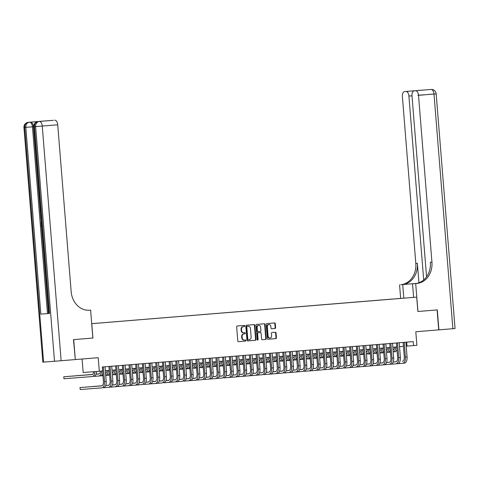 <?xml version="1.0" encoding="UTF-8"?>
<svg xmlns="http://www.w3.org/2000/svg" width="479" height="479" viewBox="0 0 479 479"><rect width="100%" height="100%" fill="white"/><g stroke="black" fill="none" stroke-linecap="round" stroke-linejoin="round"><path stroke-width="0.72" d="M244.727 325.936A0.551 0.461 85.6 0 0 244.224 325.427L237.249 325.995A0.784 0.659 85.6 0 0 236.656 326.834L237.794 340.934A0.784 0.659 85.6 0 0 238.512 341.665L245.488 341.096A0.551 0.461 85.6 0 0 245.398 340L244.494 340.072A2.515 2.108 85.6 0 0 244.494 340.072A2.515 2.108 85.6 0 1 242.194 337.737L242.099 336.563A2.515 2.108 85.6 0 1 243.997 333.881L244.901 333.809A0.551 0.461 85.6 0 0 244.811 332.713L243.907 332.785A2.515 2.108 85.6 0 0 243.907 332.785A2.515 2.108 85.6 0 1 241.608 330.45L241.512 329.277A2.515 2.108 85.6 0 1 243.41 326.594L244.314 326.522A0.551 0.461 85.6 0 0 244.727 325.936M243.464 332.821L243.47 332.821A2.515 2.108 85.6 0 1 243.464 332.821A2.515 2.108 85.6 0 1 241.171 330.486L241.075 329.307A2.515 2.108 85.6 0 1 242.973 326.63L243.877 326.558A0.551 0.461 85.6 0 0 243.823 325.457M238.464 341.671L245.05 341.132A0.551 0.461 85.6 0 0 244.997 340.03M244.482 340.072L244.056 340.108A2.515 2.108 85.6 0 0 244.056 340.108A2.515 2.108 85.6 0 1 241.757 337.773L241.661 336.593A2.515 2.108 85.6 0 1 243.56 333.917L244.464 333.845A0.551 0.461 85.6 0 0 244.41 332.743M396.325 298.728L400.276 298.411L396.325 298.728M275.006 328.468A0.784 0.659 85.6 0 0 275.599 327.636L275.281 323.678A0.784 0.659 85.6 0 0 274.563 322.948L266.815 323.582A0.784 0.659 85.6 0 0 266.222 324.415L267.36 338.521A0.784 0.659 85.6 0 0 268.078 339.252L275.82 338.617A0.784 0.659 85.6 0 0 276.413 337.779L276.03 333.001A0.784 0.659 85.6 0 0 275.311 332.27L271.994 332.54A0.784 0.659 85.6 0 0 271.401 333.378L271.593 335.749A2.102 1.76 85.6 0 1 270 337.988A2.102 1.76 85.6 0 1 268.084 336.036L267.336 326.75A2.102 1.76 85.6 0 1 268.929 324.511A2.102 1.76 85.6 0 1 270.845 326.462L270.97 328.013A0.784 0.659 85.6 0 0 271.689 328.744L274.569 328.504A0.784 0.659 85.6 0 0 275.162 327.666L274.844 323.708A0.784 0.659 85.6 0 0 274.168 322.978M438.704 329.875L437.099 309.919L417.874 311.494L416.718 297.124L91.77 323.672L92.926 338.042L73.706 339.611L75.311 359.567L98.213 357.699L99.303 371.267L102.644 370.991L102.326 367.004L413.227 341.599L413.551 345.593L416.892 345.317L415.802 331.749L438.902 329.857L437.297 309.907L417.939 311.488L415.694 283.55L416.832 283.454A20.022 16.771 85.6 0 0 431.938 262.133L418.514 95.309A4.802 2.623 -94.7 0 0 415.515 90.723L430.992 89.459L415.515 90.723M254.87 325.343A0.784 0.659 85.6 0 0 254.151 324.612L246.404 325.247A0.784 0.659 85.6 0 0 245.811 326.085L246.948 340.186A0.784 0.659 85.6 0 0 247.667 340.916L255.409 340.288A0.784 0.659 85.6 0 0 256.002 339.449L254.87 325.343L254.433 325.379A0.784 0.659 85.6 0 0 253.762 324.648M256.612 324.415L264.354 323.78A0.784 0.659 85.6 0 0 264.354 323.78A0.784 0.659 85.6 0 1 265.073 324.511L266.21 338.617A0.784 0.659 85.6 0 1 265.617 339.449L262.3 339.725A0.784 0.659 85.6 0 1 261.582 338.994L261.121 333.27A0.784 0.659 85.6 0 0 260.408 332.54A0.784 0.659 85.6 0 0 260.402 332.546L258.205 332.725A0.784 0.659 85.6 0 0 257.612 333.558L258.091 339.515A0.551 0.461 85.6 0 1 257.169 339.587L256.02 325.253A0.784 0.659 85.6 0 1 256.612 324.415M75.311 359.567L73.503 339.629L92.86 338.048L90.615 310.111L89.477 310.2A20.022 16.771 -94.4 0 1 89.417 310.206A20.022 16.771 -94.4 0 1 71.155 291.615L57.731 124.785L42.254 126.055L61.138 360.729L75.113 359.585M392.259 299.112L416.718 297.124M392.259 299.064L91.705 323.66M82.083 359.016L83.172 372.518L99.303 371.267M406.21 346.161L413.551 345.593M105.332 370.746L109.26 370.423M112.02 370.201L115.948 369.878M118.708 369.656L122.63 369.333M125.39 369.105L129.318 368.788M132.078 368.561L136.006 368.243M138.766 368.016L142.688 367.692M145.448 367.471L149.376 367.148M152.136 366.92L156.064 366.603M158.824 366.375L162.746 366.058M165.512 365.83L169.434 365.507M172.195 365.285L176.122 364.962M178.883 364.735L182.804 364.417M185.571 364.19L189.492 363.872M192.253 363.645L196.18 363.321M198.941 363.1L202.862 362.777M205.629 362.549L209.551 362.232M212.311 362.004L216.239 361.687M218.999 361.459L222.921 361.136M225.687 360.915L229.609 360.591M232.369 360.364L236.297 360.046M239.057 359.819L242.985 359.501M245.745 359.274L249.667 358.951M252.427 358.729L256.355 358.406M259.115 358.178L263.043 357.861M265.803 357.633L269.725 357.316M272.485 357.089L276.413 356.765M279.173 356.544L283.101 356.22M285.861 355.993L289.783 355.675M292.543 355.448L296.471 355.131M299.231 354.903L303.159 354.58M305.919 354.358L309.841 354.035M312.601 353.813L316.529 353.49M319.289 353.262L323.217 352.945M325.977 352.718L329.899 352.394M332.666 352.173L336.587 351.849M339.348 351.628L343.275 351.305M346.036 351.077L349.957 350.76M352.724 350.532L356.645 350.209M359.406 349.987L363.333 349.664M366.094 349.442L370.016 349.119M372.782 348.892L376.704 348.574M379.464 348.347L383.392 348.029M386.152 347.802L390.074 347.479M392.84 347.257L396.762 346.934M399.522 346.706L403.45 346.389M406.689 342.132L407.012 346.095M247.625 340.922L254.978 340.318A0.784 0.659 85.6 0 0 255.57 339.479L254.433 325.379M247.218 326.289A0.551 0.461 85.6 0 0 246.799 326.87L247.799 339.252A0.551 0.461 85.6 0 0 248.302 339.761L249.254 339.683A2.515 2.108 85.6 0 0 251.152 337.006L250.469 328.546A2.515 2.108 85.6 0 0 248.176 326.205A2.515 2.108 85.6 0 0 248.17 326.211L246.781 326.319A0.551 0.461 85.6 0 0 246.368 326.906L246.799 326.87M247.865 339.797L248.302 339.761L247.865 339.797A0.551 0.461 85.6 0 1 247.362 339.288L246.368 326.906M247.745 326.241A2.515 2.108 85.6 0 0 247.739 326.241A2.515 2.108 85.6 0 0 247.733 326.241L246.781 326.319M262.258 339.725L265.18 339.485A0.784 0.659 85.6 0 0 265.773 338.647L264.642 324.546A0.784 0.659 85.6 0 0 263.965 323.816M259.971 332.576L260.408 332.54L259.971 332.576A0.784 0.659 85.6 0 0 259.965 332.576L257.768 332.755A0.784 0.659 85.6 0 0 257.175 333.594L257.654 339.545L258.091 339.515M257.451 340.054A0.551 0.461 85.6 0 0 257.654 339.545M260.648 327.337A2.102 1.76 85.6 0 0 258.726 325.385A2.102 1.76 85.6 0 0 257.133 327.624L257.397 330.893A0.784 0.659 85.6 0 0 258.115 331.624L260.313 331.444A0.784 0.659 85.6 0 0 260.911 330.606L260.648 327.337M258.726 325.385L258.289 325.421A2.102 1.76 85.6 0 0 256.696 327.66L257.133 327.624M257.678 331.66L258.115 331.624L257.678 331.66A0.784 0.659 85.6 0 1 256.96 330.929L256.696 327.66M271.647 328.744L274.569 328.504M268.929 324.511L268.491 324.546A2.102 1.76 85.6 0 0 266.899 326.786L267.336 326.75M270 337.988L269.563 338.024A2.102 1.76 85.6 0 1 267.647 336.072L266.899 326.786M268.03 339.252L275.383 338.653A0.784 0.659 85.6 0 0 275.982 337.815L275.593 333.037A0.784 0.659 85.6 0 0 274.922 332.3M93.746 371.698A4.006 2.185 85.3 0 1 91.902 374.578A4.006 2.185 85.3 0 1 91.896 374.578L63.797 376.757L63.952 378.751L92.058 376.578A6.005 3.281 -94.7 0 0 92.064 376.578A6.005 3.281 -94.7 0 0 94.872 371.608M92.022 374.566L63.797 376.757L63.952 378.751M93.734 376.44L93.728 376.44A6.005 3.281 -94.7 0 0 93.734 376.44A6.005 3.281 -94.7 0 0 96.542 371.482M101.71 385.858L80.017 387.547L80.179 389.547L101.74 387.87A6.005 3.281 -94.7 0 0 101.746 387.87A6.005 3.281 -94.7 0 0 104.53 381.631L103.344 366.92M103.416 387.739L103.41 387.739A6.005 3.281 -94.7 0 0 103.416 387.739A6.005 3.281 -94.7 0 0 106.2 381.494L105.015 366.782M102.578 370.997L103.44 381.715A4.006 2.185 85.3 0 1 101.584 385.876A4.006 2.185 85.3 0 1 101.578 385.876L80.017 387.547L80.179 389.547M39.164 121.468L39.158 121.468A4.802 2.623 85.3 0 1 39.158 121.468A4.802 2.623 85.3 0 1 39.164 121.468L30.446 122.145A4.802 2.623 85.3 0 1 33.446 126.731L32.446 126.815L47.475 313.595L40.847 314.122L49.565 313.446L48.786 313.506L33.758 126.725L34.536 126.666L49.565 313.446M48.786 313.488L48.475 313.511L41.499 226.783M41.224 223.406L41.14 222.364M40.919 219.544L40.661 216.4M40.589 215.496L40.326 212.245M40.164 210.197L33.446 126.731M90.615 310.111L89.052 310.23M61.138 360.729L54.51 361.256L35.626 126.582L34.536 126.666A4.802 4.024 85.6 0 1 38.164 121.552A4.802 2.623 -94.7 0 0 38.158 121.552L53.444 120.301A4.802 2.623 85.3 0 1 53.444 120.301A4.802 2.623 85.3 0 1 53.438 120.301L43.834 121.043A4.802 2.623 85.3 0 1 43.829 121.043A4.802 2.623 85.3 0 1 43.834 121.043L30.446 122.145M45.116 120.948A4.802 2.623 85.3 0 1 45.427 120.953M54.51 361.256L42.829 362.16L23.95 127.486L24.728 127.426L43.607 362.1M54.732 120.199A4.802 2.623 85.3 0 1 57.731 124.785M48.475 313.511L47.475 313.595M35.087 121.768L53.438 120.301M41.649 226.094L41.535 223.382L41.128 223.418L41.428 223.394M41.811 226.759L41.398 226.795L41.128 223.418M41.451 222.34L41.044 222.37L41.17 218.849M41.29 221.675L41.32 220.693M41.242 219.717L41.212 220.705M40.99 216.604L40.559 216.334L40.883 215.245M41.32 215.538L40.829 215.933L41.338 216.221M40.859 209.97L40.559 211.203M40.416 211.215L40.625 212.071M40.691 212.904L40.11 211.203L40.721 209.299M416.389 283.436L400.695 284.706A20.022 16.771 85.6 0 0 415.808 263.384L402.384 96.56A4.802 2.623 -94.7 0 1 404.611 91.567A4.802 2.623 -94.7 0 0 404.611 91.567L420.089 90.303A4.802 2.623 85.3 0 1 420.089 90.303A4.802 2.623 85.3 0 1 420.095 90.303A4.802 4.024 85.6 0 1 420.107 90.303A4.802 4.024 85.6 0 0 420.107 90.303A4.802 4.802 0 0 0 420.089 90.303M412.533 283.796L415.688 283.538L412.533 283.796L413.622 297.363M416.485 283.424L402.264 284.586A20.022 16.771 85.6 0 0 417.377 263.264L418.945 282.772M424.244 90.004L414.221 90.824A4.802 2.623 -94.7 0 0 414.221 90.824A4.802 2.623 -94.7 0 0 412 95.812L408.904 96.051A4.802 2.623 -94.7 0 0 405.905 91.465M426.561 276.832L412 95.812M452.877 328.72L433.998 94.046L436.171 93.86L455.05 328.534L438.902 329.857M403.815 298.124L402.719 284.556M400.654 298.369L399.564 284.801M423.699 279.97L408.904 96.051M416.832 283.454L415.263 283.58A20.022 16.771 85.6 0 0 430.37 262.258L431.938 262.133M100.428 371.177A4.006 2.185 85.3 0 1 98.584 374.033L98.71 374.015M92.178 374.524L70.479 376.213L92.148 374.53M93.998 376.398L98.74 376.027A6.005 3.281 -94.7 0 0 98.752 376.027A6.005 3.281 -94.7 0 0 101.56 371.081M100.422 375.889L98.752 376.027L100.416 375.895A6.005 3.281 -94.7 0 0 100.422 375.889A6.005 3.281 -94.7 0 0 102.775 373.482M107.116 370.602A4.006 2.185 85.3 0 1 105.548 373.428L105.548 373.428M98.866 373.979L96.028 374.195L98.937 373.949M92.273 374.488L77.167 375.668L92.255 374.494M98.836 373.985L96.022 374.207M100.686 375.853L102.949 375.674M108.242 370.506A6.005 3.281 -94.7 0 1 105.709 375.44L107.098 375.344A6.005 3.281 -94.7 0 0 107.104 375.344A6.005 3.281 -94.7 0 0 109.463 372.931M113.804 370.051A4.006 2.185 85.3 0 1 112.236 372.884L112.314 372.86M98.961 373.943L96.051 374.141M92.351 374.452L83.855 375.117L92.333 374.464M107.374 375.302L109.637 375.129M113.792 374.8L113.786 374.8A6.005 3.281 -94.7 0 0 113.792 374.8A6.005 3.281 -94.7 0 0 116.146 372.387M112.397 374.889A6.005 3.281 -94.7 0 0 114.93 369.962M120.486 369.507A4.006 2.185 85.3 0 1 118.924 372.339L118.924 372.339M92.411 374.422L90.537 374.572L92.399 374.428M114.056 374.758L116.325 374.584M120.48 374.255L120.474 374.255A6.005 3.281 -94.7 0 0 120.48 374.255A6.005 3.281 -94.7 0 0 122.834 371.842M119.085 374.344A6.005 3.281 -94.7 0 0 121.618 369.417M103.68 387.697L108.428 387.325A6.005 3.281 -94.7 0 0 111.212 381.086L110.032 366.375M110.104 387.188L108.434 387.325A6.005 3.281 -94.7 0 0 108.434 387.325L110.098 387.188A6.005 3.281 -94.7 0 0 110.104 387.188A6.005 3.281 -94.7 0 0 112.888 380.949L111.703 366.237M108.943 366.459L110.122 381.17A4.006 2.185 85.3 0 1 108.272 385.332A4.006 2.185 85.3 0 1 108.266 385.332L108.392 385.314M101.865 385.823L86.705 387.002L101.835 385.829M110.368 387.146L115.11 386.781A6.005 3.281 -94.7 0 0 117.9 380.542L116.714 365.824M115.128 386.781L116.786 386.643A6.005 3.281 -94.7 0 0 116.792 386.643A6.005 3.281 -94.7 0 0 119.57 380.404L118.385 365.693M115.625 365.914L116.81 380.625A4.006 2.185 85.3 0 1 114.954 384.787L112.385 384.984M115.08 384.769L112.385 384.978L115.205 384.739M108.547 385.272L105.709 385.493L108.517 385.284M101.961 385.787L93.393 386.457L101.937 385.793M115.11 386.781A6.005 3.281 -94.7 0 0 115.122 386.781L116.792 386.643M117.056 386.601L121.798 386.236A6.005 3.281 -94.7 0 0 121.804 386.236A6.005 3.281 -94.7 0 0 124.588 379.997L123.402 365.279M123.474 386.098L123.468 386.098A6.005 3.281 -94.7 0 0 123.474 386.098A6.005 3.281 -94.7 0 0 126.258 379.859L125.073 365.142M122.313 365.369L123.498 380.081A4.006 2.185 85.3 0 1 121.642 384.236A4.006 2.185 85.3 0 1 121.636 384.236L121.768 384.224M115.235 384.727L112.397 384.948M108.643 385.236L105.721 385.463L108.625 385.248M102.033 385.751L100.075 385.912L102.015 385.757M123.744 386.056L128.486 385.685A6.005 3.281 -94.7 0 0 131.27 379.446L130.09 364.735M130.162 385.553L128.492 385.685A6.005 3.281 -94.7 0 0 128.492 385.685L130.156 385.553A6.005 3.281 -94.7 0 0 130.162 385.553A6.005 3.281 -94.7 0 0 132.946 379.308L131.761 364.597M129.001 364.824L130.18 379.53A4.006 2.185 85.3 0 1 128.33 383.691A4.006 2.185 85.3 0 1 128.324 383.691L128.45 383.673M121.923 384.182L119.085 384.403L121.894 384.188M112.403 384.924L115.307 384.703L112.409 384.918M108.721 385.206L106.763 385.361L108.703 385.212M127.175 368.962A4.006 2.185 85.3 0 1 125.612 371.794L125.612 371.794M99.099 373.877L97.225 374.027L99.087 373.883M120.744 374.213L123.007 374.033M127.169 373.71L127.157 373.71A6.005 3.281 -94.7 0 0 127.169 373.71A6.005 3.281 -94.7 0 0 129.522 371.297M125.767 373.8A6.005 3.281 -94.7 0 0 128.306 368.872M130.426 385.511L135.168 385.14A6.005 3.281 -94.7 0 0 137.958 378.901L136.772 364.19M135.186 385.14L136.844 385.002A6.005 3.281 -94.7 0 0 136.85 385.002A6.005 3.281 -94.7 0 0 139.629 378.763L138.449 364.052M135.683 364.274L136.868 378.985A4.006 2.185 85.3 0 1 135.012 383.146L135.138 383.128M128.606 383.637L125.767 383.853L128.576 383.643M122.019 384.146L119.091 384.374L121.995 384.152M115.403 384.661L113.451 384.817L115.391 384.667M135.168 385.14A6.005 3.281 -94.7 0 0 135.18 385.14L136.85 385.002M133.863 368.417A4.006 2.185 85.3 0 1 132.294 371.243L132.294 371.243M127.432 373.668L129.695 373.488M134.988 368.321A6.005 3.281 -94.7 0 1 132.455 373.255L133.845 373.159A6.005 3.281 -94.7 0 0 133.851 373.159A6.005 3.281 -94.7 0 0 136.204 370.746M137.114 384.96L141.856 384.595A6.005 3.281 -94.7 0 0 141.862 384.595A6.005 3.281 -94.7 0 0 144.646 378.356L143.46 363.639M143.532 384.457L143.526 384.457A6.005 3.281 -94.7 0 0 143.532 384.457A6.005 3.281 -94.7 0 0 146.317 378.218L145.131 363.507M142.371 363.729L143.556 378.44A4.006 2.185 85.3 0 1 141.7 382.601A4.006 2.185 85.3 0 1 141.694 382.601L139.126 382.799M141.826 382.583L139.132 382.793M135.294 383.086L132.455 383.308L135.264 383.098M128.701 383.601L125.779 383.829L128.683 383.607M122.091 384.11L120.133 384.272L122.073 384.122M140.545 367.872A4.006 2.185 85.3 0 1 138.982 370.698L139.06 370.674M134.114 373.117L136.383 372.943M140.539 372.614L140.533 372.614A6.005 3.281 -94.7 0 0 140.539 372.614A6.005 3.281 -94.7 0 0 142.892 370.201M139.144 372.704A6.005 3.281 -94.7 0 0 141.676 367.776M143.802 384.415L148.544 384.05A6.005 3.281 -94.7 0 0 151.328 377.811L150.149 363.094M150.22 383.913L148.55 384.05A6.005 3.281 -94.7 0 0 148.55 384.05L150.214 383.913A6.005 3.281 -94.7 0 0 150.22 383.913A6.005 3.281 -94.7 0 0 153.005 377.674L151.819 362.956M149.059 363.184L150.238 377.895A4.006 2.185 85.3 0 1 148.388 382.05A4.006 2.185 85.3 0 1 148.382 382.05L148.508 382.038M141.982 382.541L139.144 382.763L142.053 382.517M135.389 383.05L132.467 383.278L135.365 383.062M128.779 383.565L126.821 383.727L128.761 383.571M141.952 382.553L139.138 382.769M147.233 367.321A4.006 2.185 85.3 0 1 145.67 370.153L145.67 370.153M140.802 372.572L143.071 372.399M147.227 372.069L147.215 372.069A6.005 3.281 -94.7 0 0 147.227 372.069A6.005 3.281 -94.7 0 0 149.58 369.656M145.832 372.159A6.005 3.281 -94.7 0 0 148.364 367.231M150.484 383.871L155.226 383.505A6.005 3.281 -94.7 0 0 158.016 377.26L156.831 362.549M155.244 383.499L156.902 383.368A6.005 3.281 -94.7 0 0 156.908 383.368A6.005 3.281 -94.7 0 0 159.687 377.129L158.507 362.411M155.741 362.639L156.926 377.344A4.006 2.185 85.3 0 1 155.07 381.506L155.196 381.488M148.664 381.997L145.826 382.218L148.634 382.002M142.077 382.505L139.15 382.733M135.461 383.02L133.509 383.176L135.449 383.026M155.226 383.505A6.005 3.281 -94.7 0 0 155.238 383.499L156.908 383.368M153.921 366.776A4.006 2.185 85.3 0 1 152.352 369.608L152.352 369.608M147.49 372.027L149.753 371.854M153.909 371.524L153.903 371.524A6.005 3.281 -94.7 0 0 153.909 371.524A6.005 3.281 -94.7 0 0 156.262 369.111M152.514 371.614A6.005 3.281 -94.7 0 0 155.046 366.686M157.172 383.326L161.914 382.955A6.005 3.281 -94.7 0 0 161.92 382.955A6.005 3.281 -94.7 0 0 164.704 376.716L163.519 362.004M163.596 382.817L163.584 382.817A6.005 3.281 -94.7 0 0 163.596 382.817A6.005 3.281 -94.7 0 0 166.375 376.578L165.189 361.867M162.429 362.094L163.614 376.799A4.006 2.185 85.3 0 1 161.758 380.961A4.006 2.185 85.3 0 1 161.752 380.961L161.884 380.943M155.352 381.452L152.514 381.667L155.322 381.458M148.759 381.961L145.838 382.188L148.741 381.967M142.149 382.476L140.191 382.631L142.131 382.481M160.603 366.231A4.006 2.185 85.3 0 1 159.04 369.058L159.04 369.058M154.172 371.482L156.441 371.303M161.734 366.136A6.005 3.281 -94.7 0 1 159.202 371.069L160.591 370.974A6.005 3.281 -94.7 0 0 160.597 370.974A6.005 3.281 -94.7 0 0 162.95 368.567M163.86 382.775L168.602 382.41A6.005 3.281 -94.7 0 0 171.386 376.171L170.207 361.453M170.279 382.272L168.608 382.41A6.005 3.281 -94.7 0 0 168.608 382.41L170.273 382.272A6.005 3.281 -94.7 0 0 170.279 382.272A6.005 3.281 -94.7 0 0 173.063 376.033L171.877 361.322M169.117 361.543L170.296 376.255A4.006 2.185 85.3 0 1 168.446 380.416A4.006 2.185 85.3 0 1 168.44 380.416L165.872 380.613M168.566 380.398L165.872 380.607L168.698 380.368M162.04 380.901L159.202 381.122L162.01 380.913M155.447 381.416L152.526 381.643L155.424 381.422M148.837 381.925L146.879 382.086L148.819 381.937M167.291 365.687A4.006 2.185 85.3 0 1 165.728 368.513L165.824 368.477M160.86 370.932L163.129 370.758M167.285 370.429L167.273 370.429A6.005 3.281 -94.7 0 0 167.285 370.429A6.005 3.281 -94.7 0 0 169.638 368.016M165.89 370.518A6.005 3.281 -94.7 0 0 168.422 365.591M170.542 382.23L175.284 381.865A6.005 3.281 -94.7 0 0 178.074 375.626L176.889 360.909M175.302 381.865L176.961 381.727A6.005 3.281 -94.7 0 0 176.967 381.727A6.005 3.281 -94.7 0 0 179.745 375.488L178.565 360.771M175.799 360.998L176.985 375.71A4.006 2.185 85.3 0 1 175.128 379.865L175.254 379.853M168.722 380.356L165.884 380.577L168.8 380.332M162.136 380.871L159.208 381.092L162.112 380.877M155.525 381.38L153.567 381.541L155.507 381.392M175.284 381.865A6.005 3.281 -94.7 0 0 175.296 381.865L176.967 381.727M173.979 365.136A4.006 2.185 85.3 0 1 172.41 367.968L172.41 367.968M167.548 370.387L169.811 370.213M173.967 369.884L173.961 369.884A6.005 3.281 -94.7 0 0 173.967 369.884A6.005 3.281 -94.7 0 0 176.32 367.471M172.572 369.974A6.005 3.281 -94.7 0 0 175.104 365.046M177.23 381.685L181.972 381.32A6.005 3.281 -94.7 0 0 181.978 381.314A6.005 3.281 -94.7 0 0 184.762 375.075L183.577 360.364M183.655 381.182L183.643 381.182A6.005 3.281 -94.7 0 0 183.655 381.182A6.005 3.281 -94.7 0 0 186.433 374.943L185.247 360.226M182.487 360.453L183.673 375.159A4.006 2.185 85.3 0 1 181.816 379.32A4.006 2.185 85.3 0 1 181.81 379.32L181.942 379.302M175.41 379.811L172.572 380.033L175.38 379.823M168.818 380.32L165.896 380.548M162.207 380.835L160.249 380.991L162.189 380.841M180.661 364.591A4.006 2.185 85.3 0 1 179.098 367.423L179.098 367.423M174.23 369.842L176.5 369.668M180.655 369.339L180.649 369.339A6.005 3.281 -94.7 0 0 180.655 369.339A6.005 3.281 -94.7 0 0 183.008 366.926M179.26 369.429A6.005 3.281 -94.7 0 0 181.792 364.501M183.918 381.14L188.66 380.769A6.005 3.281 -94.7 0 0 191.45 374.53L190.265 359.819M190.337 380.631L188.666 380.769A6.005 3.281 -94.7 0 0 188.666 380.769L190.331 380.631A6.005 3.281 -94.7 0 0 190.337 380.631A6.005 3.281 -94.7 0 0 193.121 374.392L191.935 359.681M189.175 359.909L190.355 374.614A4.006 2.185 85.3 0 1 188.504 378.775A4.006 2.185 85.3 0 1 188.498 378.775L188.624 378.757M182.098 379.266L179.26 379.482L182.068 379.272M175.506 379.775L172.584 380.003L175.488 379.781M168.895 380.29L166.937 380.446L168.877 380.296M187.349 364.046A4.006 2.185 85.3 0 1 185.786 366.878L185.786 366.872M180.918 369.297L183.188 369.117M188.481 363.95A6.005 3.281 -94.7 0 1 185.948 368.884L187.331 368.788A6.005 3.281 -94.7 0 0 187.343 368.788A6.005 3.281 -94.7 0 0 189.696 366.381M190.6 380.589L195.348 380.224A6.005 3.281 -94.7 0 0 198.132 373.985L196.947 359.268M195.36 380.224L197.019 380.087A6.005 3.281 -94.7 0 0 197.025 380.087A6.005 3.281 -94.7 0 0 199.803 373.848L198.623 359.136M195.857 359.358L197.043 374.069A4.006 2.185 85.3 0 1 195.192 378.23A4.006 2.185 85.3 0 1 195.187 378.23L192.618 378.428M195.312 378.212L192.618 378.422L195.438 378.182M188.786 378.715L185.942 378.937L188.756 378.727M182.194 379.23L179.266 379.458L182.17 379.236M175.583 379.739L173.626 379.901L175.565 379.751M195.348 380.224A6.005 3.281 -94.7 0 0 195.354 380.224L197.025 380.087M194.037 363.501A4.006 2.185 85.3 0 1 192.468 366.327L192.57 366.291M187.606 368.746L189.87 368.573M194.025 368.243L194.019 368.243A6.005 3.281 -94.7 0 0 194.025 368.243A6.005 3.281 -94.7 0 0 196.378 365.83M192.63 368.333A6.005 3.281 -94.7 0 0 195.163 363.405M197.288 380.045L202.03 379.679A6.005 3.281 -94.7 0 0 202.036 379.679A6.005 3.281 -94.7 0 0 204.82 373.44L203.635 358.723M203.713 379.542L203.701 379.542A6.005 3.281 -94.7 0 0 203.713 379.542A6.005 3.281 -94.7 0 0 206.491 373.303L205.305 358.585M202.545 358.813L203.731 373.524A4.006 2.185 85.3 0 1 201.875 377.68A4.006 2.185 85.3 0 1 201.869 377.686L202 377.668M195.468 378.171L192.63 378.392M188.876 378.685L185.954 378.907L188.858 378.691M182.265 379.194L180.308 379.356L182.248 379.206M200.719 362.95A4.006 2.185 85.3 0 1 199.156 365.782L199.156 365.782M194.288 368.201L196.558 368.028M200.713 367.698L200.707 367.698A6.005 3.281 -94.7 0 0 200.713 367.698A6.005 3.281 -94.7 0 0 203.066 365.285M199.318 367.788A6.005 3.281 -94.7 0 0 201.851 362.86M203.976 379.5L208.718 379.134A6.005 3.281 -94.7 0 0 211.508 372.89L210.323 358.178M210.395 378.997L208.724 379.129A6.005 3.281 -94.7 0 0 208.724 379.129L210.389 378.997A6.005 3.281 -94.7 0 0 210.395 378.997A6.005 3.281 -94.7 0 0 213.179 372.758L211.993 358.041M209.233 358.268L210.419 372.973A4.006 2.185 85.3 0 1 208.563 377.135A4.006 2.185 85.3 0 1 208.557 377.135L208.682 377.117M202.156 377.626L199.318 377.847L202.126 377.638M192.636 378.368L195.546 378.147L192.642 378.362M188.954 378.649L186.996 378.805L188.936 378.655M207.407 362.405A4.006 2.185 85.3 0 1 205.844 365.238L205.844 365.238M200.976 367.656L203.246 367.483M207.401 367.154L207.389 367.154A6.005 3.281 -94.7 0 0 207.401 367.154A6.005 3.281 -94.7 0 0 209.754 364.741M206.006 367.243A6.005 3.281 -94.7 0 0 208.539 362.316M210.658 378.955L215.406 378.584A6.005 3.281 -94.7 0 0 218.19 372.345L217.011 357.633M215.418 378.584L217.077 378.452A6.005 3.281 -94.7 0 0 217.083 378.446A6.005 3.281 -94.7 0 0 219.861 372.207L218.681 357.496M215.921 357.723L217.101 372.428A4.006 2.185 85.3 0 1 215.251 376.59A4.006 2.185 85.3 0 1 215.245 376.59L215.37 376.572M208.844 377.081L206 377.296L208.814 377.087M202.252 377.59L199.324 377.817L202.228 377.602M195.642 378.105L193.684 378.26L195.624 378.111M215.406 378.584A6.005 3.281 -94.7 0 0 215.412 378.584L217.083 378.446M214.095 361.861A4.006 2.185 85.3 0 1 212.526 364.693L212.526 364.687M207.664 367.112L209.928 366.932M214.083 366.603L214.077 366.603A6.005 3.281 -94.7 0 0 214.083 366.603A6.005 3.281 -94.7 0 0 216.442 364.196M212.688 366.698A6.005 3.281 -94.7 0 0 215.221 361.765M217.346 378.404L222.088 378.039A6.005 3.281 -94.7 0 0 222.094 378.039A6.005 3.281 -94.7 0 0 224.879 371.8L223.693 357.083M223.771 377.901L223.759 377.901A6.005 3.281 -94.7 0 0 223.771 377.901A6.005 3.281 -94.7 0 0 226.549 371.662L225.364 356.951M222.603 357.172L223.789 371.884A4.006 2.185 85.3 0 1 221.933 376.045A4.006 2.185 85.3 0 1 221.927 376.045L219.358 376.243M222.058 376.027L219.364 376.237M215.526 376.53L212.688 376.751L215.496 376.542M208.934 377.045L206.012 377.272L208.916 377.051M202.324 377.554L200.366 377.715L202.306 377.566M220.783 361.316A4.006 2.185 85.3 0 1 219.214 364.142L219.31 364.106M214.347 366.561L216.616 366.387M221.909 361.22A6.005 3.281 -94.7 0 1 219.376 366.154L220.765 366.058A6.005 3.281 -94.7 0 0 220.771 366.058A6.005 3.281 -94.7 0 0 223.124 363.645M224.034 377.859L228.776 377.494A6.005 3.281 -94.7 0 0 231.567 371.255L230.381 356.538M230.453 377.356L228.782 377.494A6.005 3.281 -94.7 0 0 228.782 377.494L230.447 377.356A6.005 3.281 -94.7 0 0 230.453 377.356A6.005 3.281 -94.7 0 0 233.237 371.117L232.052 356.4M229.291 356.627L230.477 371.339A4.006 2.185 85.3 0 1 228.621 375.494A4.006 2.185 85.3 0 1 228.615 375.5L228.74 375.482M222.214 375.985L219.376 376.207L222.286 375.961M215.622 376.5L212.7 376.722L215.604 376.506M209.012 377.009L207.054 377.171L208.994 377.021M222.184 375.997L219.37 376.213M227.465 360.765A4.006 2.185 85.3 0 1 225.902 363.597L225.974 363.567M221.035 366.016L223.304 365.842M227.459 365.513L227.447 365.513A6.005 3.281 -94.7 0 0 227.459 365.513A6.005 3.281 -94.7 0 0 229.812 363.1M226.064 365.603A6.005 3.281 -94.7 0 0 228.597 360.675M230.716 377.314L235.464 376.949A6.005 3.281 -94.7 0 0 238.249 370.704L237.069 355.993M235.476 376.943L237.135 376.811A6.005 3.281 -94.7 0 0 237.141 376.811A6.005 3.281 -94.7 0 0 239.919 370.572L238.74 355.855M235.979 356.083L237.159 370.794A4.006 2.185 85.3 0 1 235.309 374.949A4.006 2.185 85.3 0 1 235.303 374.949L235.428 374.931M228.902 375.44L226.058 375.662L228.872 375.452M222.31 375.949L219.388 376.177M215.7 376.464L213.742 376.62L215.682 376.47M235.464 376.949A6.005 3.281 -94.7 0 0 235.47 376.943L237.141 376.811M234.153 360.22A4.006 2.185 85.3 0 1 232.584 363.052L232.584 363.052M227.723 365.471L229.986 365.297M234.141 364.968L234.135 364.968A6.005 3.281 -94.7 0 0 234.141 364.968A6.005 3.281 -94.7 0 0 236.5 362.555M232.746 365.058A6.005 3.281 -94.7 0 0 235.279 360.13M237.404 376.769L242.146 376.398A6.005 3.281 -94.7 0 0 242.158 376.398A6.005 3.281 -94.7 0 0 244.937 370.159L243.751 355.448M243.829 376.26L242.158 376.398L243.817 376.266A6.005 3.281 -94.7 0 0 243.829 376.26A6.005 3.281 -94.7 0 0 246.607 370.022L245.422 355.31M242.661 355.538L243.847 370.243A4.006 2.185 85.3 0 1 241.991 374.404A4.006 2.185 85.3 0 1 241.985 374.404L242.117 374.386M235.584 374.895L232.746 375.117L235.554 374.901M228.998 375.404L226.07 375.632L228.974 375.416M222.382 375.919L220.43 376.075L222.364 375.925M240.841 359.675A4.006 2.185 85.3 0 1 239.272 362.507L239.272 362.507M234.405 364.926L236.674 364.747M241.967 359.579A6.005 3.281 -94.7 0 1 239.434 364.513L240.823 364.417A6.005 3.281 -94.7 0 0 240.829 364.417A6.005 3.281 -94.7 0 0 243.182 362.01M244.092 376.225L248.835 375.853A6.005 3.281 -94.7 0 0 251.625 369.614L250.439 354.897M250.511 375.716L248.841 375.853A6.005 3.281 -94.7 0 0 248.841 375.853L250.505 375.716A6.005 3.281 -94.7 0 0 250.511 375.716A6.005 3.281 -94.7 0 0 253.295 369.477L252.11 354.765M249.349 354.987L250.535 369.698A4.006 2.185 85.3 0 1 248.679 373.859A4.006 2.185 85.3 0 1 248.673 373.859L246.104 374.057M248.805 373.842L246.11 374.051L248.93 373.812M242.272 374.35L239.434 374.566L242.242 374.356M235.68 374.859L232.758 375.087L235.662 374.865M229.07 375.368L227.112 375.53L229.052 375.38M247.523 359.13A4.006 2.185 85.3 0 1 245.961 361.956L246.056 361.92M241.093 364.375L243.362 364.202M248.655 359.034A6.005 3.281 -94.7 0 1 246.122 363.968L247.511 363.872A6.005 3.281 -94.7 0 0 247.517 363.872A6.005 3.281 -94.7 0 0 249.87 361.459M250.774 375.674L255.523 375.308A6.005 3.281 -94.7 0 0 258.307 369.07L257.127 354.352M255.535 375.308L257.193 375.171A6.005 3.281 -94.7 0 0 257.199 375.171A6.005 3.281 -94.7 0 0 259.977 368.932L258.798 354.215M256.037 354.442L257.217 369.153A4.006 2.185 85.3 0 1 255.367 373.315A4.006 2.185 85.3 0 1 255.361 373.315L255.487 373.297M248.96 373.8L246.116 374.021L249.032 373.776M242.368 374.315L239.446 374.536L242.344 374.321M235.758 374.823L233.8 374.985L235.74 374.835M255.523 375.308A6.005 3.281 -94.7 0 0 255.529 375.308L257.199 375.171M254.211 358.579A4.006 2.185 85.3 0 1 252.643 361.411L252.798 361.352M247.781 363.83L250.044 363.657M254.199 363.327L254.193 363.327A6.005 3.281 -94.7 0 0 254.199 363.327A6.005 3.281 -94.7 0 0 256.558 360.915M252.804 363.417A6.005 3.281 -94.7 0 0 255.337 358.49M257.462 375.129L262.205 374.764A6.005 3.281 -94.7 0 0 262.217 374.764A6.005 3.281 -94.7 0 0 264.995 368.519L263.809 353.807M263.887 374.626L263.875 374.626A6.005 3.281 -94.7 0 0 263.887 374.626A6.005 3.281 -94.7 0 0 266.665 368.387L265.48 353.67M262.72 353.897L263.905 368.608A4.006 2.185 85.3 0 1 262.049 372.764A4.006 2.185 85.3 0 1 262.043 372.764L262.175 372.752M255.642 373.255L252.804 373.476L255.612 373.267M249.056 373.764L246.128 373.991M242.44 374.279L240.488 374.434L242.422 374.285M260.899 358.035A4.006 2.185 85.3 0 1 259.331 360.867L259.331 360.867M254.469 363.286L256.732 363.112M260.887 362.783L260.881 362.783A6.005 3.281 -94.7 0 0 260.887 362.783A6.005 3.281 -94.7 0 0 263.24 360.37M259.492 362.872A6.005 3.281 -94.7 0 0 262.025 357.945M267.581 357.49A4.006 2.185 85.3 0 1 266.019 360.322L266.019 360.322M261.151 362.741L263.42 362.561M268.713 357.394A6.005 3.281 -94.7 0 1 266.18 362.328L267.569 362.238A6.005 3.281 -94.7 0 0 267.575 362.232A6.005 3.281 -94.7 0 0 269.928 359.825M274.269 356.945A4.006 2.185 85.3 0 1 272.701 359.771L272.802 359.735M267.839 362.19L270.102 362.016M274.257 361.687L274.251 361.687A6.005 3.281 -94.7 0 0 274.257 361.687A6.005 3.281 -94.7 0 0 276.617 359.274M272.862 361.783A6.005 3.281 -94.7 0 0 275.395 356.849M264.151 374.584L268.893 374.213A6.005 3.281 -94.7 0 0 271.683 367.974L270.497 353.262M270.569 374.075L268.899 374.213A6.005 3.281 -94.7 0 0 268.899 374.213L270.563 374.081A6.005 3.281 -94.7 0 0 270.569 374.075A6.005 3.281 -94.7 0 0 273.353 367.836L272.168 353.125M269.408 353.352L270.593 368.058A4.006 2.185 85.3 0 1 268.737 372.219A4.006 2.185 85.3 0 1 268.731 372.219L268.863 372.201M262.33 372.71L259.492 372.931L262.3 372.716M255.738 373.219L252.816 373.446L255.72 373.231M249.128 373.734L247.17 373.889L249.11 373.74M270.833 374.039L275.581 373.668A6.005 3.281 -94.7 0 0 278.365 367.429L277.185 352.718M275.593 373.668L277.251 373.53A6.005 3.281 -94.7 0 0 277.257 373.53A6.005 3.281 -94.7 0 0 280.041 367.291L278.856 352.58M276.096 352.801L277.275 367.513A4.006 2.185 85.3 0 1 275.425 371.674A4.006 2.185 85.3 0 1 275.419 371.674L272.85 371.872M275.545 371.656L272.85 371.866L275.67 371.626M269.018 372.165L266.174 372.381L268.988 372.171M262.426 372.674L259.504 372.901L262.402 372.68M255.816 373.183L253.858 373.345L255.798 373.195M275.581 373.668A6.005 3.281 -94.7 0 0 275.587 373.668L277.257 373.53M277.521 373.488L282.263 373.123A6.005 3.281 -94.7 0 0 282.275 373.123A6.005 3.281 -94.7 0 0 285.053 366.884L283.867 352.167M283.945 372.985L283.939 372.985A6.005 3.281 -94.7 0 0 283.945 372.985A6.005 3.281 -94.7 0 0 286.723 366.746L285.538 352.029M282.778 352.257L283.963 366.968A4.006 2.185 85.3 0 1 282.107 371.129L282.233 371.111M275.7 371.614L272.862 371.836M269.114 372.129L266.186 372.351L269.09 372.135M262.498 372.638L260.546 372.8L262.48 372.65M280.957 356.394A4.006 2.185 85.3 0 1 279.389 359.226L279.467 359.202M274.527 361.645L276.79 361.471M280.945 361.142L280.939 361.142A6.005 3.281 -94.7 0 0 280.945 361.142A6.005 3.281 -94.7 0 0 283.299 358.729M279.55 361.232A6.005 3.281 -94.7 0 0 282.083 356.304M284.209 372.943L288.951 372.578A6.005 3.281 -94.7 0 0 291.741 366.333L290.555 351.622M290.627 372.44L288.957 372.578A6.005 3.281 -94.7 0 0 288.957 372.578L290.621 372.44A6.005 3.281 -94.7 0 0 290.627 372.44A6.005 3.281 -94.7 0 0 293.411 366.201L292.226 351.484M289.466 351.712L290.651 366.423A4.006 2.185 85.3 0 1 288.795 370.578A4.006 2.185 85.3 0 1 288.789 370.578L288.921 370.566M282.388 371.069L279.55 371.291L282.359 371.081M272.874 371.812L275.778 371.59L272.874 371.806M269.186 372.093L267.228 372.249L269.168 372.099M287.639 355.849A4.006 2.185 85.3 0 1 286.077 358.681L286.077 358.681M281.209 361.1L283.478 360.926M287.634 360.597L287.628 360.597A6.005 3.281 -94.7 0 0 287.634 360.597A6.005 3.281 -94.7 0 0 289.987 358.184M286.238 360.687A6.005 3.281 -94.7 0 0 288.771 355.759M290.897 372.399L295.639 372.027A6.005 3.281 -94.7 0 0 298.423 365.788L297.243 351.077M295.651 372.027L297.309 371.896A6.005 3.281 -94.7 0 0 297.315 371.89A6.005 3.281 -94.7 0 0 300.099 365.651L298.914 350.939M296.154 351.167L297.333 365.872A4.006 2.185 85.3 0 1 295.483 370.033A4.006 2.185 85.3 0 1 295.477 370.033L295.603 370.016M289.077 370.524L286.238 370.746L289.047 370.53M282.484 371.033L279.562 371.261L282.46 371.045M275.874 371.548L273.916 371.704L275.856 371.554M295.639 372.027A6.005 3.281 -94.7 0 0 295.645 372.027L297.315 371.89M294.328 355.304A4.006 2.185 85.3 0 1 292.765 358.136L292.765 358.136M287.897 360.555L290.16 360.376M294.322 360.046L292.926 360.16L294.31 360.052A6.005 3.281 -94.7 0 0 294.322 360.046A6.005 3.281 -94.7 0 0 296.675 357.639M292.92 360.142A6.005 3.281 -94.7 0 0 295.459 355.214M297.579 371.854L302.321 371.482A6.005 3.281 -94.7 0 0 302.333 371.482A6.005 3.281 -94.7 0 0 305.111 365.243L303.925 350.532M304.003 371.345L303.997 371.345A6.005 3.281 -94.7 0 0 304.003 371.345A6.005 3.281 -94.7 0 0 306.782 365.106L305.602 350.394M302.836 350.616L304.021 365.327A4.006 2.185 85.3 0 1 302.165 369.489L299.597 369.686M302.291 369.471L299.597 369.68M295.759 369.98L292.92 370.195L295.729 369.986M289.172 370.489L286.244 370.716L289.148 370.495M282.556 371.003L280.604 371.159L282.544 371.009M301.016 354.759A4.006 2.185 85.3 0 1 299.447 357.585L299.543 357.55M294.585 360.01L296.848 359.831M302.141 354.664A6.005 3.281 -94.7 0 1 299.609 359.597L300.998 359.501A6.005 3.281 -94.7 0 0 301.004 359.501A6.005 3.281 -94.7 0 0 303.357 357.089M304.267 371.303L309.009 370.938A6.005 3.281 -94.7 0 0 311.799 364.699L310.614 349.981M310.685 370.8L309.015 370.938A6.005 3.281 -94.7 0 0 309.015 370.938L310.679 370.8A6.005 3.281 -94.7 0 0 310.685 370.8A6.005 3.281 -94.7 0 0 313.47 364.561L312.284 349.85M309.524 350.071L310.709 364.782A4.006 2.185 85.3 0 1 308.853 368.944A4.006 2.185 85.3 0 1 308.847 368.944L308.979 368.926M302.447 369.429L299.609 369.65L302.518 369.405M295.854 369.944L292.932 370.171L295.836 369.95M289.244 370.453L287.286 370.614L289.226 370.465M302.417 369.441L299.603 369.656M307.698 354.209A4.006 2.185 85.3 0 1 306.135 357.041L306.213 357.017M301.267 359.46L303.536 359.286M307.692 358.957L307.686 358.957A6.005 3.281 -94.7 0 0 307.692 358.957A6.005 3.281 -94.7 0 0 310.045 356.544M306.297 359.046A6.005 3.281 -94.7 0 0 308.829 354.119M310.955 370.758L315.697 370.393A6.005 3.281 -94.7 0 0 318.481 364.148L317.302 349.436M315.709 370.387L317.367 370.255A6.005 3.281 -94.7 0 0 317.373 370.255A6.005 3.281 -94.7 0 0 320.158 364.016L318.972 349.299M316.212 349.526L317.391 364.238A4.006 2.185 85.3 0 1 315.541 368.393A4.006 2.185 85.3 0 1 315.535 368.393L315.661 368.381M309.135 368.884L306.297 369.105L309.105 368.896M302.542 369.393L299.62 369.62M295.932 369.908L293.974 370.069L295.914 369.914M315.697 370.393A6.005 3.281 -94.7 0 0 315.703 370.393L317.373 370.255M314.386 353.664A4.006 2.185 85.3 0 1 312.823 356.496L312.823 356.496M307.955 358.915L310.224 358.741M314.38 358.412L314.368 358.412A6.005 3.281 -94.7 0 0 314.38 358.412A6.005 3.281 -94.7 0 0 316.733 355.999M312.985 358.502A6.005 3.281 -94.7 0 0 315.517 353.574M317.637 370.213L322.379 369.842A6.005 3.281 -94.7 0 0 322.391 369.842A6.005 3.281 -94.7 0 0 325.169 363.603L323.984 348.892M324.061 369.71L324.055 369.71A6.005 3.281 -94.7 0 0 324.061 369.71A6.005 3.281 -94.7 0 0 326.84 363.465L325.66 348.754M322.894 348.981L324.079 363.687A4.006 2.185 85.3 0 1 322.223 367.848L322.349 367.83M315.817 368.339L312.979 368.561L315.787 368.345M309.23 368.848L306.303 369.075L309.206 368.86M302.614 369.363L300.662 369.519L302.602 369.369M321.074 353.119A4.006 2.185 85.3 0 1 319.505 355.951L319.511 355.951M314.643 358.37L316.906 358.19M322.199 353.029A6.005 3.281 -94.7 0 1 319.667 357.957L321.056 357.867A6.005 3.281 -94.7 0 0 321.062 357.861A6.005 3.281 -94.7 0 0 323.415 355.454M324.325 369.668L329.067 369.297A6.005 3.281 -94.7 0 0 331.857 363.058L330.672 348.347M330.75 369.159L329.073 369.297A6.005 3.281 -94.7 0 0 329.073 369.297L330.738 369.159A6.005 3.281 -94.7 0 0 330.75 369.159A6.005 3.281 -94.7 0 0 333.528 362.92L332.342 348.209M329.582 348.431L330.767 363.142A4.006 2.185 85.3 0 1 328.911 367.303A4.006 2.185 85.3 0 1 328.905 367.303L326.337 367.501M329.037 367.285L326.343 367.495L329.163 367.255M322.505 367.794L319.667 368.01L322.475 367.8M315.912 368.303L312.991 368.531L315.895 368.309M309.302 368.818L307.344 368.974L309.284 368.824M327.756 352.574A4.006 2.185 85.3 0 1 326.193 355.4L326.289 355.364M321.325 357.825L323.594 357.645M328.887 352.478A6.005 3.281 -94.7 0 1 326.355 357.412L327.744 357.316A6.005 3.281 -94.7 0 0 327.75 357.316A6.005 3.281 -94.7 0 0 330.103 354.903M331.013 369.117L335.755 368.752A6.005 3.281 -94.7 0 0 338.539 362.513L337.36 347.796M335.767 368.752L337.426 368.614A6.005 3.281 -94.7 0 0 337.432 368.614A6.005 3.281 -94.7 0 0 340.216 362.375L339.03 347.664M336.27 347.886L337.45 362.597A4.006 2.185 85.3 0 1 335.599 366.758A4.006 2.185 85.3 0 1 335.593 366.758L335.719 366.74M329.193 367.243L326.355 367.465L329.265 367.219M322.601 367.758L319.679 367.986L322.577 367.764M315.99 368.267L314.032 368.429L315.972 368.279M335.755 368.752A6.005 3.281 -94.7 0 0 335.761 368.752L337.432 368.614M334.444 352.023A4.006 2.185 85.3 0 1 332.881 354.855L333.031 354.795M328.013 357.274L330.282 357.1M334.438 356.771L334.426 356.771A6.005 3.281 -94.7 0 0 334.438 356.771A6.005 3.281 -94.7 0 0 336.791 354.358M333.043 356.861A6.005 3.281 -94.7 0 0 335.575 351.933M337.695 368.573L342.437 368.207A6.005 3.281 -94.7 0 0 342.449 368.207A6.005 3.281 -94.7 0 0 345.227 361.968L344.042 347.251M344.12 368.07L344.114 368.07A6.005 3.281 -94.7 0 0 344.12 368.07A6.005 3.281 -94.7 0 0 346.898 361.831L345.718 347.113M342.952 347.341L344.138 362.052A4.006 2.185 85.3 0 1 342.281 366.207L342.407 366.196M335.875 366.698L333.037 366.92L335.851 366.71M329.289 367.207L326.361 367.435M322.678 367.722L320.72 367.884L322.66 367.728M341.132 351.478A4.006 2.185 85.3 0 1 339.563 354.31L339.569 354.31M334.701 356.729L336.965 356.556M341.12 356.226L341.114 356.226A6.005 3.281 -94.7 0 0 341.12 356.226A6.005 3.281 -94.7 0 0 343.473 353.813M339.725 356.316A6.005 3.281 -94.7 0 0 342.257 351.388M344.383 368.028L349.125 367.656A6.005 3.281 -94.7 0 0 351.915 361.417L350.73 346.706M350.808 367.525L349.131 367.656A6.005 3.281 -94.7 0 0 349.131 367.656L350.796 367.525A6.005 3.281 -94.7 0 0 350.808 367.525A6.005 3.281 -94.7 0 0 353.586 361.28L352.4 346.568M349.64 346.796L350.826 361.501A4.006 2.185 85.3 0 1 348.969 365.663A4.006 2.185 85.3 0 1 348.963 365.663L349.095 365.645M342.563 366.154L339.725 366.375L342.533 366.16M335.971 366.663L333.049 366.89L335.953 366.674M329.36 367.177L327.402 367.333L329.342 367.183M347.814 350.933A4.006 2.185 85.3 0 1 346.251 353.765L346.251 353.765M341.383 356.184L343.653 356.005M347.808 355.681L347.802 355.681A6.005 3.281 -94.7 0 0 347.808 355.681A6.005 3.281 -94.7 0 0 350.161 353.268M346.413 355.771A6.005 3.281 -94.7 0 0 348.946 350.844M351.071 367.483L355.813 367.112A6.005 3.281 -94.7 0 0 358.603 360.873L357.418 346.161M355.825 367.112L357.484 366.974A6.005 3.281 -94.7 0 0 357.49 366.974A6.005 3.281 -94.7 0 0 360.274 360.735L359.088 346.024M356.328 346.245L357.508 360.956A4.006 2.185 85.3 0 1 355.658 365.118A4.006 2.185 85.3 0 1 355.652 365.118L353.083 365.315M355.777 365.1L353.083 365.309L355.909 365.07M349.251 365.609L346.413 365.824L349.221 365.615M342.659 366.118L339.737 366.345L342.641 366.124M336.048 366.633L334.091 366.788L336.03 366.639M355.813 367.112A6.005 3.281 -94.7 0 0 355.819 367.112L357.49 366.974M354.502 350.389A4.006 2.185 85.3 0 1 352.939 353.215L353.035 353.179M348.071 355.64L350.341 355.46M355.634 350.293A6.005 3.281 -94.7 0 1 353.101 355.226L354.484 355.131A6.005 3.281 -94.7 0 0 354.496 355.131A6.005 3.281 -94.7 0 0 356.849 352.718M357.753 366.932L362.501 366.567A6.005 3.281 -94.7 0 0 365.285 360.328L364.1 345.61M364.178 366.429L362.507 366.567A6.005 3.281 -94.7 0 0 362.507 366.567L364.172 366.429A6.005 3.281 -94.7 0 0 364.178 366.429A6.005 3.281 -94.7 0 0 366.956 360.19L365.776 345.479M363.01 345.7L364.196 360.412A4.006 2.185 85.3 0 1 362.346 364.573A4.006 2.185 85.3 0 1 362.34 364.573L362.465 364.555M355.939 365.058L353.095 365.279M349.347 365.573L346.419 365.8L349.323 365.579M342.736 366.082L340.779 366.243L342.719 366.094M361.19 349.844A4.006 2.185 85.3 0 1 359.621 352.67L359.627 352.67M354.759 355.089L357.023 354.915M361.178 354.586L361.172 354.586A6.005 3.281 -94.7 0 0 361.178 354.586A6.005 3.281 -94.7 0 0 363.531 352.173M359.783 354.676A6.005 3.281 -94.7 0 0 362.316 349.748M364.441 366.387L369.183 366.022A6.005 3.281 -94.7 0 0 371.973 359.783L370.788 345.066M370.866 365.884L369.189 366.022A6.005 3.281 -94.7 0 0 369.189 366.022L370.854 365.884A6.005 3.281 -94.7 0 0 370.866 365.884A6.005 3.281 -94.7 0 0 373.644 359.645L372.458 344.928M369.698 345.155L370.884 359.867A4.006 2.185 85.3 0 1 369.028 364.022A4.006 2.185 85.3 0 1 369.022 364.022L369.153 364.01M362.621 364.513L359.783 364.735L362.591 364.525M353.107 365.261L356.011 365.034L353.107 365.249M349.419 365.537L347.461 365.699L349.401 365.543M367.872 349.293A4.006 2.185 85.3 0 1 366.309 352.125L366.309 352.125M361.441 354.544L363.711 354.37M367.866 354.041L367.86 354.041A6.005 3.281 -94.7 0 0 367.866 354.041A6.005 3.281 -94.7 0 0 370.219 351.628M366.471 354.131A6.005 3.281 -94.7 0 0 369.004 349.203M371.129 365.842L375.871 365.471A6.005 3.281 -94.7 0 0 378.661 359.232L377.476 344.521M375.883 365.471L377.542 365.339A6.005 3.281 -94.7 0 0 377.548 365.339A6.005 3.281 -94.7 0 0 380.332 359.094L379.146 344.383M376.386 344.611L377.572 359.316A4.006 2.185 85.3 0 1 375.716 363.477A4.006 2.185 85.3 0 1 375.71 363.477L375.835 363.459M369.309 363.968L366.471 364.19L369.279 363.974M362.717 364.477L359.795 364.705L362.699 364.489M356.107 364.992L354.149 365.148L356.089 364.998M375.871 365.471A6.005 3.281 -94.7 0 0 375.877 365.471L377.548 365.339M374.56 348.748A4.006 2.185 85.3 0 1 372.997 351.58L372.997 351.58M368.129 353.999L370.399 353.825M374.554 353.496L374.542 353.496A6.005 3.281 -94.7 0 0 374.554 353.496A6.005 3.281 -94.7 0 0 376.907 351.083M373.159 353.586A6.005 3.281 -94.7 0 0 375.692 348.658M377.811 365.297L382.559 364.926A6.005 3.281 -94.7 0 0 385.344 358.687L384.164 343.976M384.236 364.788L382.565 364.926A6.005 3.281 -94.7 0 0 382.565 364.926L384.23 364.788A6.005 3.281 -94.7 0 0 384.236 364.788A6.005 3.281 -94.7 0 0 387.014 358.549L385.834 343.838M383.074 344.066L384.254 358.771A4.006 2.185 85.3 0 1 382.404 362.932A4.006 2.185 85.3 0 1 382.398 362.932L379.829 363.13M382.523 362.914L379.829 363.124M375.997 363.423L373.153 363.639L375.967 363.429M369.405 363.932L366.477 364.16L369.381 363.938M362.795 364.447L360.837 364.603L362.777 364.453M381.248 348.203A4.006 2.185 85.3 0 1 379.679 351.029L379.685 351.029M374.817 353.454L377.081 353.274M382.374 348.107A6.005 3.281 -94.7 0 1 379.841 353.041L381.23 352.945A6.005 3.281 -94.7 0 0 381.236 352.945A6.005 3.281 -94.7 0 0 383.595 350.532M384.499 364.747L389.241 364.381A6.005 3.281 -94.7 0 0 392.032 358.142L390.846 343.425M390.924 364.244L389.247 364.381A6.005 3.281 -94.7 0 0 389.247 364.381L390.912 364.244A6.005 3.281 -94.7 0 0 390.924 364.244A6.005 3.281 -94.7 0 0 393.702 358.005L392.517 343.293M389.756 343.515L390.942 358.226A4.006 2.185 85.3 0 1 389.086 362.387A4.006 2.185 85.3 0 1 389.08 362.387L389.211 362.369M382.679 362.872L379.841 363.094L382.757 362.848M376.087 363.387L373.165 363.615L376.069 363.393M369.477 363.896L367.519 364.058L369.459 363.908M382.649 362.884L379.841 363.1M387.936 347.658A4.006 2.185 85.3 0 1 386.367 350.484L386.367 350.484M381.5 352.903L383.769 352.73M387.924 352.4L387.918 352.4A6.005 3.281 -94.7 0 0 387.924 352.4A6.005 3.281 -94.7 0 0 390.277 349.987M386.529 352.49A6.005 3.281 -94.7 0 0 389.062 347.562M391.187 364.202L395.929 363.836A6.005 3.281 -94.7 0 0 398.72 357.597L397.534 342.88M395.941 363.836L397.6 363.699A6.005 3.281 -94.7 0 0 397.606 363.699A6.005 3.281 -94.7 0 0 400.39 357.46L399.205 342.742M396.444 342.97L397.63 357.681A4.006 2.185 85.3 0 1 395.774 361.837A4.006 2.185 85.3 0 1 395.768 361.837L395.894 361.825M389.367 362.328L386.529 362.549L389.337 362.34M382.775 362.843L379.853 363.064M376.165 363.351L374.207 363.513L376.147 363.363M395.929 363.836A6.005 3.281 -94.7 0 0 395.935 363.836L397.606 363.699M394.618 347.107A4.006 2.185 85.3 0 1 393.055 349.939M388.188 352.358L390.457 352.185M394.612 351.855L394.6 351.855A6.005 3.281 -94.7 0 0 394.612 351.855A6.005 3.281 -94.7 0 0 396.965 349.442M393.217 351.945A6.005 3.281 -94.7 0 0 395.75 347.018M397.869 363.657L402.617 363.292A6.005 3.281 -94.7 0 0 405.402 357.047L404.222 342.335M404.294 363.154L402.623 363.286A6.005 3.281 -94.7 0 0 402.623 363.286L404.288 363.154A6.005 3.281 -94.7 0 0 404.294 363.154A6.005 3.281 -94.7 0 0 407.072 356.915L405.893 342.198M403.132 342.425L404.312 357.13A4.006 2.185 85.3 0 1 402.462 361.292A4.006 2.185 85.3 0 1 402.456 361.292L402.582 361.274M396.055 361.783L393.211 362.004L396.025 361.789M389.463 362.292L386.541 362.519M382.853 362.807L380.895 362.962L382.835 362.813M389.439 362.304L386.535 362.525M242.973 326.63L243.41 326.594M241.075 329.307L241.512 329.277M241.171 330.486L241.608 330.45M244.464 333.845L244.901 333.809M243.56 333.917L243.997 333.881M241.661 336.593L242.099 336.563M241.757 337.773L242.194 337.737M245.05 341.132L245.488 341.096M243.877 326.558L244.314 326.522M255.57 339.479L256.002 339.449M254.978 340.318L255.409 340.288M247.362 339.288L247.799 339.252M264.642 324.546L265.073 324.511M265.773 338.647L266.21 338.617M265.18 339.485L265.617 339.449M257.768 332.755L258.205 332.725M257.175 333.594L257.612 333.558M256.96 330.929L257.397 330.893M267.647 336.072L268.084 336.036M275.593 333.037L276.03 333.001M275.982 337.815L276.413 337.779M275.383 338.653L275.82 338.617M274.844 323.708L275.281 323.678M275.162 327.666L275.599 327.636M104.53 381.631L106.2 381.494M40.847 314.122L25.818 127.342L24.728 127.426A4.802 4.024 85.6 0 1 28.357 122.313A4.802 2.623 -94.7 0 0 28.351 122.313L43.829 121.043M32.446 126.815A4.802 2.623 -94.7 0 0 29.447 122.229A4.802 4.024 -94.4 0 0 25.818 127.342L32.446 126.815M42.254 126.055A4.802 2.623 -94.7 0 0 39.254 121.468A4.802 4.024 -94.4 0 0 35.626 126.582L42.254 126.055M402.264 284.586L400.695 284.706M417.377 263.264L415.808 263.384M436.171 93.86A4.802 4.802 0 0 0 431.01 89.453A4.802 4.024 -94.4 0 0 430.992 89.459A4.802 2.623 85.3 0 1 433.998 94.046L418.514 95.309M429.891 89.543A4.802 2.623 85.3 0 1 429.897 89.543A4.802 2.623 85.3 0 1 429.902 89.543A4.802 4.024 85.6 0 1 429.92 89.543A4.802 4.024 85.6 0 0 429.92 89.543A4.802 4.802 0 0 0 429.897 89.543L428.897 89.621M434.303 94.004L427.675 94.531M424.49 94.764L417.862 95.291M111.212 381.086L112.888 380.949M117.9 380.542L119.57 380.404M124.588 379.997L126.258 379.859M131.27 379.446L132.946 379.308M137.958 378.901L139.629 378.763M144.646 378.356L146.317 378.218M151.328 377.811L153.005 377.674M158.016 377.26L159.687 377.129M164.704 376.716L166.375 376.578M171.386 376.171L173.063 376.033M178.074 375.626L179.745 375.488M184.762 375.075L186.433 374.943M191.45 374.53L193.121 374.392M198.132 373.985L199.803 373.848M204.82 373.44L206.491 373.303M211.508 372.89L213.179 372.758M218.19 372.345L219.861 372.207M224.879 371.8L226.549 371.662M231.567 371.255L233.237 371.117M238.249 370.704L239.919 370.572M244.937 370.159L246.607 370.022M251.625 369.614L253.295 369.477M258.307 369.07L259.977 368.932M264.995 368.519L266.665 368.387M271.683 367.974L273.353 367.836M278.365 367.429L280.041 367.291M285.053 366.884L286.723 366.746M291.741 366.333L293.411 366.201M298.423 365.788L300.099 365.651M305.111 365.243L306.782 365.106M311.799 364.699L313.47 364.561M318.481 364.148L320.158 364.016M325.169 363.603L326.84 363.465M331.857 363.058L333.528 362.92M338.539 362.513L340.216 362.375M345.227 361.968L346.898 361.831M351.915 361.417L353.586 361.28M358.603 360.873L360.274 360.735M365.285 360.328L366.956 360.19M371.973 359.783L373.644 359.645M378.661 359.232L380.332 359.094M385.344 358.687L387.014 358.549M392.032 358.142L393.702 358.005M398.72 357.597L400.39 357.46M405.402 357.047L407.072 356.915M244.051 340.108L244.488 340.072M28.351 122.313A4.802 4.802 0 0 0 23.95 127.486M38.158 121.552A4.802 4.802 0 0 0 33.758 126.725M429.92 89.543L431.01 89.453M420.107 90.303L421.197 90.214M105.715 375.458L107.104 375.344M132.455 373.273L133.851 373.159M159.202 371.087L160.597 370.974M185.948 368.902L187.343 368.788M219.376 366.172L220.771 366.058M239.434 364.531L240.829 364.417M246.122 363.986L247.517 363.872M266.18 362.346L267.575 362.232M299.609 359.615L301.004 359.501M319.667 357.975L321.062 357.861M326.355 357.43L327.75 357.316M353.101 355.244L354.496 355.131M379.847 353.059L381.236 352.945"/></g></svg>

